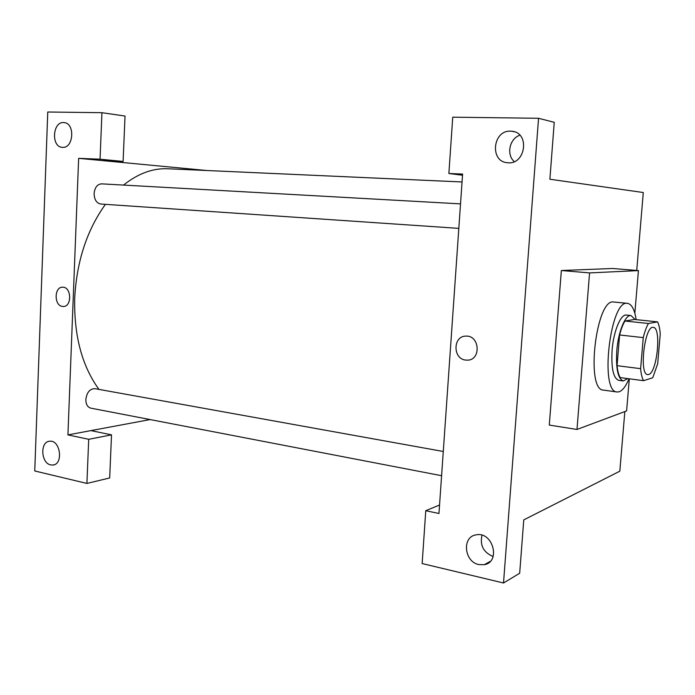 <?xml version="1.0" encoding="UTF-8"?>
<svg xmlns="http://www.w3.org/2000/svg" width="695" height="695" viewBox="0 0 695 695"><rect width="100%" height="100%" fill="white"/><g stroke="black" fill="none" stroke-linecap="round" stroke-linejoin="round"><path stroke-width="1.04" d="M648.609 374.518L647.705 374.596C638.827 374.814 644.673 325.112 653.265 327.38C661.675 327.249 657.14 372.954 648.609 374.518M657.67 363.806L660.25 334.034C659.842 328.692 658.947 324.635 657.566 321.872L648.452 323.496C646.454 326.937 644.717 331.645 643.257 337.622L640.616 368.663C641.094 374.118 642.076 378.123 643.561 380.678L652.744 377.776L657.67 363.806M643.257 337.622L619.619 334.973L617.056 365.683L640.616 368.663M617.056 365.683C617.603 371.095 618.663 375.065 620.227 377.602L643.561 380.678M619.619 334.973C621.104 329.065 622.885 324.417 624.961 321.02L648.452 323.496M657.566 321.872L634.5 319.465L624.961 321.02M635.126 319.526L630.991 315.53C625.387 314.401 618.211 331.767 616.786 350.697C615.787 368.776 617.951 378.853 623.285 380.956L627.759 378.593M623.285 380.956L618.706 380.347C613.329 378.245 611.122 368.176 612.113 350.141C613.529 331.254 620.739 313.923 626.395 315.052L630.991 315.53M629.027 378.758C625.917 386.168 622.624 390.512 619.167 391.78L617.091 391.98C599.307 392.38 610.323 298.85 627.524 303.359C631.686 304.106 634.561 309.527 636.168 319.639M617.091 391.98L603.477 390.104C585.242 390.408 596.18 297.495 613.85 302.03L627.524 303.359M629.314 378.801L626.603 410.91L576.98 429.467L589.577 272.909L638.436 270.598L634.839 313.28M576.98 429.467L549.285 425.071L561.36 270.52L612.582 268.487L638.436 270.598M636.724 270.459L643.292 192.524L549.884 179.232L554.245 122.32L538.547 118.28L503.519 582.992L519.678 573.253L523.769 519.886L619.818 471.193L624.84 411.57M519.834 135.212C509.478 138.687 506.151 154.672 514.265 161.605M510.59 131.155C492.677 130.078 489.523 161.631 507.367 162.708C525.446 165.445 530.363 132.815 512.024 131.259L510.59 131.155M462.514 175.244L448.874 173.498L452.74 117.186L538.547 118.28M439.553 505.013L425.766 510.703L438.962 513.501L462.601 174.063L448.874 173.498M481.982 535.228C479.767 545.366 483.485 552.464 493.146 556.504M478.855 564.592L484.25 564.696C501.269 561.994 492.72 531.015 476.075 534.872C461.749 536.705 464.095 561.89 478.855 564.592M425.766 510.703L422.152 563.549L503.519 582.992M561.36 270.52L589.577 272.909M465.693 360.08C452.662 358.95 452.827 335.92 465.893 336.119C479.741 335.086 481.4 360.106 467.492 360.158L465.693 360.08L467.492 360.158C481.4 360.106 479.741 335.086 465.893 336.119C452.836 335.92 452.662 358.95 465.693 360.08M98.977 389.4C82.001 366.083 73.905 335.642 74.704 298.094C76.693 261.32 86.936 230.071 105.423 204.339M123.528 185.078C138.036 173.533 152.787 168.094 167.79 168.763L462.045 181.968M100.836 204.026L100.74 204.026C96.509 203.149 94.303 199.647 94.112 193.523C94.789 187.433 97.283 184.21 101.583 183.854L460.524 203.878M441.594 475.701L90.793 408.139C87.527 407.183 85.876 404.308 85.841 399.486C86.84 392.362 89.855 388.757 94.876 388.661L443.28 451.481M67.919 434.896L78.648 158.338L100.054 159.216L101.939 112.694L47.755 112.008L34.75 470.967L86.91 483.433L88.699 439.301L67.919 434.896L150.146 419.563M206.867 170.518L78.648 158.338M62.515 306.443C53.949 305.783 54.08 286.696 62.663 287.209C71.576 286.774 72.15 306.921 63.219 306.486L62.515 306.443L63.219 306.486C72.158 306.921 71.576 286.774 62.663 287.209C54.08 286.696 53.949 305.783 62.515 306.443M62.611 147.366L62.281 147.349C50.813 146.94 52.638 120.904 64.053 122.598C75.225 123.085 73.713 148.409 62.611 147.366M50.7 464.903C40.823 463.209 39.91 441.447 49.719 441.229C60.482 439.718 63.645 464.599 52.733 465.051L50.7 464.903M90.932 430.605L111.513 434.853L109.688 477.96L86.91 483.433M111.513 434.853L88.699 439.301M101.922 160.554L123.102 161.431L125.03 116.048L101.939 112.694M123.102 161.431L100.054 159.216M512.024 131.259L514.291 131.763M484.25 564.696L490.227 561.404M100.74 204.026L458.813 228.377M52.733 465.051L54.08 464.764"/></g></svg>

